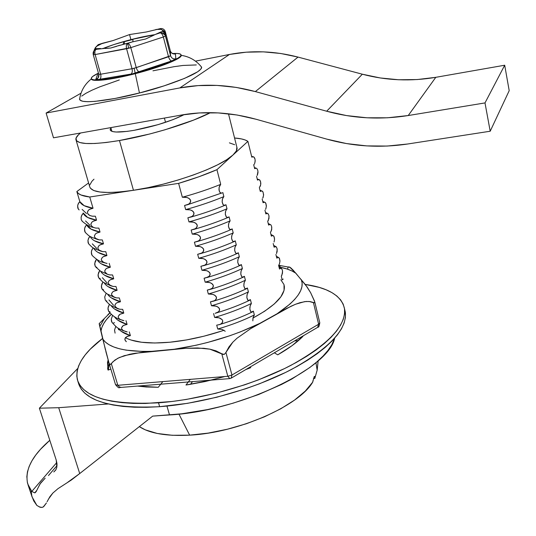 <?xml version="1.0" encoding="UTF-8"?>
<svg xmlns="http://www.w3.org/2000/svg" width="536" height="536" viewBox="0 0 536 536"><rect width="100%" height="100%" fill="white"/><g stroke="black" fill="none" stroke-linecap="round" stroke-linejoin="round"><path stroke-width="0.8" d="M184.324 114.55C171.373 121.109 154.643 126.362 134.147 130.315L127.086 131.387L116.111 132.024L112.62 131.575L110.637 130.65L110.208 129.283L110.952 127.943L110.188 129.846C111.254 132.606 119.24 132.761 134.147 130.315L158.14 124.627L173.101 119.602L184.324 114.55M119.468 140.532C92.246 144.901 77.727 144.573 75.911 139.548C75.63 137.759 77.191 135.568 80.594 132.982L78.511 134.73L76.065 138.033L76.447 140.68L79.743 142.536L85.934 143.494L94.845 143.494L106.175 142.502L119.468 140.532L133.457 190.293L119.468 140.532L149.624 134.013L165.121 129.739L193.436 120.158L210.467 112.654C190.937 122.838 150.542 135.293 119.468 140.532M107.1 263.411L103.877 262.647L101.431 260.255L101.344 259.163L102.302 257.427L103.971 256.349L106.925 255.592L105.78 251.692L102.59 251.619L100.446 250.989L98.557 249.615L97.994 248.583L97.9 247.491L98.859 245.736L100.527 244.637L103.488 243.867L102.336 239.94L99.14 239.88L96.989 239.257L95.1 237.877L94.53 236.845L94.436 235.74L95.395 233.964L97.063 232.859L100.031 232.068L98.872 228.115L95.663 228.068L93.512 227.445L91.616 226.065L91.04 225.026L90.946 223.914L91.904 222.125L93.579 221L96.547 220.196L95.381 216.216L92.172 216.182L90.008 215.559L88.112 214.179L87.536 213.134L87.435 212.015L88.393 210.206L90.075 209.067L93.043 208.243L89.746 197L133.457 190.293L120.245 191.928L108.942 192.504L100.011 192.022L93.746 190.541L90.316 188.143L89.706 186.749C91.844 192.866 106.423 194.045 133.457 190.293L178.615 183.366L182.34 197.235L185.771 197.248L188.062 197.891L190.046 199.332L190.622 200.417L190.675 201.583L189.577 203.459L187.747 204.638L184.558 205.489L185.664 209.603L189.087 209.636L191.372 210.28L193.349 211.72L193.918 212.799L193.978 213.958L192.88 215.814L191.05 216.98L187.868 217.81L188.967 221.897L192.384 221.944L194.662 222.594L196.632 224.028L197.201 225.1L197.255 226.246L196.156 228.088L194.334 229.234L191.158 230.051L192.25 234.111L195.653 234.172L197.925 234.822L199.895 236.255L200.457 237.321L200.511 238.46L199.412 240.282L197.59 241.414L194.421 242.212L195.506 246.245L198.903 246.312L201.174 246.969L203.131 248.403L203.693 249.461L203.747 250.593L202.648 252.396L200.833 253.515L197.67 254.292L198.742 258.298L202.139 258.385L204.397 259.042L206.353 260.469L206.909 261.521L206.963 262.647L205.864 264.429L204.049 265.534L200.893 266.298L201.965 270.278L205.348 270.372L207.6 271.035L209.549 272.456L210.105 273.507L210.152 274.626L209.06 276.388L205.469 278.01M312.924 380.728L312.729 382.114C299.008 405.899 238.319 432.8 189.65 435.152L172.284 435.286L157.303 433.477L145.316 429.852L139.327 426.629C149.792 433.497 166.569 436.338 189.65 435.152L178.95 414.114L189.65 435.152L208.142 433.108L227.365 429.236L246.446 423.708L264.523 416.774L280.79 408.767L294.565 400.064L305.326 391.046L312.729 382.114L314.19 376.607L314.786 376.413L314.793 378.456L317.165 370.242L315.952 362.671M126.342 341.7L124.935 339.931L125.203 337.988L127.474 336.286L130.389 335.643C124.285 333.714 120.111 331.148 117.846 327.952M115.783 326.458L114.537 330.035L115.093 333.131L114.537 330.035L115.783 326.458M121.27 331.328L130.389 335.643L129.27 331.911M127.213 331.905L123.046 330.531L121.639 328.762L121.558 327.717L123.3 325.506L127.099 324.421C120.855 322.525 116.627 319.959 114.429 316.729M111.843 322.19L111.287 319.081L112.6 315.436L111.287 319.081L111.441 321.299L112.359 322.752M126 320.662L127.099 324.421L126 320.662M123.916 320.669L119.736 319.302L118.329 317.52L118.242 316.468L119.984 314.237L123.789 313.125C117.397 311.269 113.13 308.709 110.992 305.446M108.574 311.188L108.011 308.059L109.404 304.348L108.185 307.054L107.984 309.172L108.574 311.188L110.195 312.066M114.704 309.105L123.789 313.125L122.684 309.346L119.595 309.232L117.404 308.569L114.992 306.21L114.905 305.151L115.863 303.476L117.525 302.451L120.459 301.761C113.92 299.946 109.612 297.393 107.548 294.103M106.195 293.185L104.721 296.978L105.277 300.113L104.721 296.978L106.195 293.185M111.394 297.895L120.459 301.761L119.34 297.956L116.386 297.875L114.054 297.199L111.629 294.827L111.548 293.762L112.506 292.073L114.168 291.035L117.109 290.324C110.416 288.556 106.081 286.016 104.098 282.7M101.967 288.971L101.404 285.822L102.972 281.963L101.86 283.939L101.378 286.928L101.967 288.971L103.622 289.909M108.064 286.613L117.109 290.324L115.984 286.499L113.163 286.452L110.684 285.755L108.252 283.377L108.165 282.298L109.13 280.596L110.791 279.544L113.733 278.82C106.892 277.099 102.523 274.573 100.627 271.236M98.637 277.762L98.075 274.6L99.736 270.667L98.53 272.73L98.041 275.712L98.637 277.762L100.306 278.733M104.714 275.263L113.733 278.82L112.607 274.968L109.92 274.948L107.294 274.238L104.855 271.853L104.768 270.767L105.726 269.045L107.394 267.98L110.342 267.243C103.341 265.581 98.946 263.069 97.157 259.705M95.287 266.486L94.718 263.31L96.493 259.297L95.18 261.447L94.691 264.422L95.287 266.486L96.969 267.484M101.344 263.846L110.342 267.243L109.183 263.37M97.947 252.356L106.925 255.592C99.763 253.99 95.341 251.498 93.666 248.114M91.917 255.136L91.348 251.954L91.81 250.091L93.244 247.86L92.159 249.334L91.348 251.954L91.502 254.198L92.487 255.779C96.788 259.806 100.5 262.057 103.636 262.533M94.537 240.791L103.488 243.867C96.158 242.332 91.723 239.86 90.169 236.463M88.527 243.719L87.951 240.523L88.42 238.667L89.981 236.349L88.775 237.924L87.951 240.523L88.105 242.768L89.164 244.423C92.413 247.31 91.395 247.666 100.259 250.902M86.671 224.751L91.1 229.153L100.031 232.068C92.574 230.607 88.125 228.189 86.685 224.798L85.371 226.433L84.534 229.019L84.688 231.277L85.834 232.999C89.13 235.806 88.018 236.101 96.862 239.197M83.187 212.986L87.643 217.449L96.547 220.196C89.097 218.842 84.675 216.531 83.274 213.261L81.941 214.876L81.097 217.449L81.251 219.713L82.484 221.509C86.785 225.107 90.443 227.076 93.452 227.418L92.145 226.601L91.046 225.033M89.492 209.375L93.043 208.243L89.746 197C82.417 196.143 78.115 194.327 76.842 191.553L79.837 201.657L84.159 205.67L93.043 208.243C85.606 207.003 81.204 204.812 79.837 201.657L78.491 203.245L77.64 205.811L77.794 208.075L79.127 209.951M278.613 265.4L279.504 269.025L280.536 268.248L281.306 268.315L282.405 270.077L282.512 273.152L281.293 276.254L282.184 279.852L283.209 279.048M279.738 259.263L279.028 257.789L278.231 257.354L276.81 258.138L275.906 254.493L276.81 258.138L278.238 257.354L279.417 258.372L279.933 261.401L279.45 263.866M279.196 264.462L278.606 265.407L279.504 269.025L280.918 268.208L281.708 268.63M274.78 246.6L274.097 247.183L273.192 243.518L274.097 247.183L275.933 246.56L277.052 248.382L277.152 251.458L276.502 253.575L277.226 249.461M275.149 246.46L276.341 246.895M269.695 224.41L270.908 224.899L271.631 226.42L271.732 229.509L270.459 232.483L271.37 236.168L272.824 235.451L274.023 236.53L274.546 239.579L274.05 242.017M268.168 213.81L267.343 213.288L265.869 213.938L264.945 210.206L265.869 213.938L266.948 213.288L267.752 213.449L268.898 215.345L268.992 218.433L267.712 221.375L268.63 225.087L270.09 224.403L270.908 224.899L271.631 226.42M271.806 227.512L271.33 231.003M266.144 204.203L265.414 202.648L264.583 202.112L263.089 202.715L262.164 198.963L263.089 202.715L264.583 202.112L265.816 203.278L266.345 206.367L265.829 208.765M265.561 209.335L266.064 208.089M260.596 181.724L259.853 180.13L259.009 179.553L257.488 180.083L256.55 176.284L257.488 180.083L258.513 179.526L259.424 179.741L260.596 181.724L260.69 184.813L259.364 187.66L260.295 191.432L261.803 190.863L263.049 192.062L263.578 195.164L262.787 198.119L263.29 196.88M260.503 185.603L260.268 186.267M254.392 167.587L256.195 168.17L254.66 168.666L253.716 164.84L254.359 164.043L253.716 164.84L254.66 168.666L255.518 168.163M257.796 170.381L257.046 168.766L256.195 168.17L257.046 168.766L257.796 170.381L257.99 172.552L257.461 174.917M221.737 193.127L220.041 192.538L219.177 190.823L219.103 187.433L220.705 184.337L216.933 169.671L247.907 141.377L245.093 139.95L241.294 138.884L234.56 138C240.791 138.449 245.24 139.574 247.907 141.377L251.813 157.175L252.677 156.7L253.789 156.927L254.982 158.971L255.176 161.148L254.64 163.5M252.831 320.649L253.126 317.526L254.345 314.947C243.645 320.3 231.445 324.997 217.743 329.024L222.212 329.446L225.234 331.261L222.212 329.446L217.743 329.024C231.445 324.997 243.645 320.3 254.345 314.947L253.361 311.121L252.597 311.858M252.342 312.006L250.841 311.785L249.85 309.111L250.151 305.996L251.384 303.45C240.631 308.743 228.376 313.406 214.628 317.426L217.978 317.567L220.209 318.243L222.139 319.65L222.681 320.682L222.728 321.761L221.636 323.463L219.834 324.488L216.705 325.164L217.743 329.024L216.705 325.164M251.364 312.099L253.361 311.121L254.345 314.947L253.206 317.225M248.429 300.549L250.392 299.597L249.622 300.314M249.367 300.455L247.853 300.2L246.848 297.507L247.156 294.391L248.403 291.872C237.595 297.112 225.288 301.735 211.492 305.755L214.849 305.882L217.087 306.552L219.016 307.966L219.572 308.997L219.613 310.089L218.52 311.805L215.191 313.305M218.822 324.816L220.778 324.046L222.319 322.712L222.681 320.682L222.139 319.65L219.11 317.835L214.628 317.426L213.583 313.54L214.628 317.426C228.376 313.406 240.631 308.743 251.384 303.45L250.392 299.597L249.274 300.495M245.481 288.917L247.404 288L246.627 288.696M246.372 288.83L244.838 288.542L243.826 285.822L244.141 282.72L245.401 280.228C234.54 285.407 222.185 289.996 208.337 294.003L211.7 294.123L213.944 294.793L215.881 296.207L216.437 297.245L216.484 298.344L215.385 300.08L213.576 301.132L210.44 301.842L211.492 305.755C225.288 301.735 237.595 297.112 248.403 291.872L247.404 288L246.272 288.87M242.507 277.219L244.403 276.328L243.612 277.012M243.364 277.132L241.81 276.81L240.791 274.064L241.106 270.968L242.386 268.509C231.465 273.628 219.056 278.184 205.161 282.177L208.538 282.284L210.782 282.954L212.725 284.368L213.281 285.413L213.328 286.519L212.236 288.274L208.732 289.849M207.305 290.07L208.337 294.003C222.185 289.996 234.54 285.407 245.401 280.228L244.403 276.328L243.257 277.172M240.336 265.36L238.761 265.005L237.736 262.231L238.058 259.143L239.351 256.717C228.376 261.769 215.914 266.291 201.965 270.278C215.914 266.291 228.376 261.769 239.351 256.717L238.332 252.764L237.167 253.555M204.109 278.218L205.161 282.177C219.056 278.184 231.465 273.628 242.386 268.509L241.374 264.583L240.222 265.4M239.525 265.441L241.374 264.583L242.386 268.509L241.2 270.68M207.104 277.534C219.559 273.829 230.795 269.688 240.811 265.099L240.584 265.246M237.28 253.515L235.693 253.119L234.661 250.325L234.989 247.243L236.289 244.845C225.261 249.836 212.745 254.319 198.742 258.298C212.745 254.319 225.261 249.836 236.289 244.845L235.27 240.872L234.091 241.629M236.523 253.588L238.332 252.764L239.351 256.717L238.145 258.855M203.854 265.615C216.39 261.91 227.706 257.789 237.796 253.24L237.528 253.407M233.502 241.656L235.27 240.872L236.289 244.845L235.076 246.955M200.578 253.615C213.207 249.917 224.604 245.816 234.768 241.307L234.46 241.488M234.212 241.595L232.604 241.16L231.559 238.339L231.894 235.264L233.214 232.899C222.132 237.823 209.563 242.279 195.506 246.245C209.563 242.279 222.132 237.823 233.214 232.899L232.182 228.899L230.996 229.629M231.123 229.596L229.495 229.12L228.443 226.272L228.785 223.21L230.118 220.872C218.976 225.736 206.353 230.152 192.25 234.111C206.353 230.152 218.976 225.736 230.118 220.872L229.08 216.852L228.256 217.428M230.46 229.656L232.182 228.899L233.214 232.899L231.988 234.982M197.275 241.542C209.998 237.843 221.475 233.763 231.713 229.294L231.364 229.502M227.405 217.569L229.08 216.852L227.88 217.549M228.014 217.516L226.366 217.006L225.308 214.132L225.656 211.077L227.003 208.772C215.8 213.576 203.124 217.951 188.967 221.897C203.124 217.951 215.8 213.576 227.003 208.772L225.958 204.725L224.745 205.395M224.886 205.362L223.21 204.812L222.152 201.911L222.5 198.863L223.867 196.598C212.611 201.328 199.874 205.663 185.664 209.603C199.874 205.663 212.611 201.328 223.867 196.598L222.815 192.518L222.447 192.806M224.329 205.409L225.958 204.725L227.003 208.772L225.75 210.795M221.241 193.174L187.245 204.846M219.425 186.3L220.705 184.337L216.933 169.671C205.63 174.569 192.86 179.131 178.615 183.366L182.34 197.235C196.605 193.302 209.395 189 220.705 184.337C209.395 189 196.605 193.302 182.34 197.235L186.93 197.489L189.134 198.488L190.622 200.417L190.267 202.621L188.712 204.122L184.558 205.489L185.664 209.603L190.24 209.884L192.437 210.876L193.918 212.799L193.57 214.983L192.015 216.47L187.868 217.81L188.967 221.897L193.536 222.192L195.727 223.19L197.201 225.1L196.846 227.271L195.292 228.731L191.158 230.051L192.25 234.111L196.806 234.42L198.99 235.418L200.457 237.321L200.102 239.471L198.555 240.919L194.421 242.212L195.506 246.245L200.055 246.567L202.233 247.565L203.693 249.461L203.338 251.592L201.791 253.025L197.67 254.292L198.742 258.298L203.278 258.64L205.456 259.638L206.909 261.521L206.554 263.638L205.007 265.052L200.893 266.298L201.965 270.278L206.487 270.626L208.651 271.631L210.105 273.507L209.744 275.605L208.203 277.005L204.095 278.218L205.161 282.177L209.677 282.546L211.834 283.544L213.281 285.413L212.919 287.497L211.378 288.877L207.278 290.07L208.337 294.003L212.839 294.385L214.996 295.383L216.437 297.245L216.075 299.309L214.534 300.676L210.44 301.842L211.492 305.755L215.981 306.143L218.132 307.148L219.572 308.997L219.204 311.048L217.67 312.401L215.707 313.178M86.484 213.529L82.129 209.402M89.948 225.261L85.552 220.959M96.815 248.51L92.333 243.867M106.952 282.841L102.356 277.702M113.605 305.379L108.935 299.919M118 320.253L127.099 324.421L123.602 325.339M313.439 378.563L314.793 378.456L317.171 370.121L318.163 360.762M126 341.432L124.942 339.938M124.834 339.074L125.819 337.265M126.898 336.541L130.389 335.643L129.297 331.905M126.329 331.791L122.704 330.27L121.645 328.762M121.538 327.898L122.523 326.069M123.025 320.555L119.394 319.034L118.329 317.526M118.222 316.649L119.206 314.806M120.285 314.069L123.789 313.125L122.684 309.346M119.702 309.252L116.064 307.731L114.992 306.21M114.885 305.332L115.87 303.47M116.949 302.719L120.459 301.761L119.34 297.956M116.359 297.875L112.707 296.354L111.635 294.834M111.528 293.949L112.513 292.066M113.592 291.309L117.109 290.324L115.984 286.499M112.996 286.425L109.337 284.911L108.259 283.377M108.145 282.485L109.13 280.589M110.215 279.825L113.733 278.82L112.607 274.968L109.612 274.908L107.24 274.211L104.855 271.859M104.748 270.955L105.733 269.045M106.811 268.268L110.342 267.243L109.203 263.364M106.202 263.317L102.523 261.803L101.438 260.262M101.324 259.357L102.309 257.421M103.394 256.637L106.925 255.592L105.78 251.692M102.771 251.652L99.086 250.145L97.994 248.59M97.88 247.679L98.865 245.729M99.951 244.932L103.488 243.867L102.336 239.94M99.321 239.914L95.622 238.406L94.53 236.845M94.416 235.934L95.395 233.964M96.487 233.153L100.031 232.068L98.872 228.115M95.85 228.102L93.458 227.425M90.926 224.108L91.911 222.118M92.996 221.301L96.547 220.196L95.381 216.216L92.359 216.209L89.961 215.539L88.641 214.715L87.536 213.14M87.415 212.209L88.4 210.206M252.851 320.856L252.925 318.438M250.674 311.604L249.87 309.319L249.95 306.9M250.238 305.701L251.384 303.45L250.392 299.597M247.679 300.013L246.868 297.715L246.955 295.296M247.243 294.103L248.403 291.872L247.404 288M244.664 288.355L243.847 286.03L243.94 283.618M244.228 282.425L245.401 280.228L244.403 276.328M241.636 276.616L240.811 274.271L240.905 271.859M238.58 264.804L237.756 262.439L237.85 260.027M235.512 252.912L234.681 250.533L234.775 248.121M232.423 240.952L231.579 238.547L231.679 236.142M229.308 228.912L228.463 226.487L228.564 224.082M228.879 222.929L230.118 220.872L229.08 216.852M226.179 216.792L225.328 214.346L225.435 211.941M223.03 204.591L222.172 202.126L222.279 199.727M222.594 198.588L223.867 196.598L222.815 192.518M219.854 192.31L218.99 189.824L219.103 187.426M78.223 209.047L77.64 205.811L78.129 203.982L79.837 201.657L76.842 191.553L88.594 182.944L76.842 191.553L78.35 193.442L81.01 194.997L89.746 197L178.615 183.366L198.883 176.766L216.933 169.671L247.907 141.377L251.813 157.175L253.367 156.72L254.225 157.343M254.64 158.013L254.982 158.971M255.163 160.083L254.881 162.844M257.977 171.487L257.186 175.466M260.777 182.83L260.791 183.895M259.364 187.66L260.295 191.432L261.803 190.863L262.64 191.426M263.558 194.099L263.578 195.164M266.325 205.301L266.345 206.367M269.072 216.437L268.322 220.497M267.712 221.375L268.63 225.087L269.327 224.537M270.459 232.483L271.37 236.168L272.824 235.451L273.635 235.927L274.352 237.435M274.526 238.52L274.546 239.579M279.913 260.335L279.933 261.401M279.671 263.156L279.196 264.469M282.579 271.149L281.876 275.303M281.293 276.254L282.184 279.852L282.847 279.223M83.274 213.261L81.579 215.613L81.097 217.449L81.251 219.713L82.236 221.328M86.685 224.798L85.01 227.177L84.534 229.019L85.11 232.235M105.806 300.689L106.919 301.024M113.458 323.041L114.496 322.665M89.773 184.96L92.031 181.148L93.994 179.191M236.858 147.166L236.403 150.864L232.972 155.011L226.695 159.708L217.73 164.76L206.4 169.959L193.161 175.071L178.575 179.875L163.292 184.136L148.023 187.66L133.457 190.293C171.547 184.739 220.966 166.944 232.972 155.011C235.961 152.258 237.314 149.886 237.039 147.896L228.483 113.786M229.401 142.857L234.647 144.727M314.786 376.406L314.793 378.456M165.53 122.309L164.391 118.067L165.53 122.309M67.811 482.206L79.717 473.549L152.673 416.124L79.717 473.549L58.699 407.702L108.198 403.977L58.699 407.702L39.376 408.198L77.713 368.48L39.376 408.198L58.699 407.702L79.717 473.549L71.509 479.908L57.989 488.658L52.87 493.046L57.989 488.658M166.951 406.06L169.517 414.951L152.673 416.124L181.738 413.799L207.311 409.625L220.35 406.636L233.334 403.106L258.473 394.576L281.474 384.493L291.819 379.032L309.647 367.622L316.944 361.82L323.087 356.045L328.025 350.356L331.737 344.815L334.645 338.189C329.164 368.098 241.006 411.112 169.517 414.951L166.951 406.06M39.168 506.902L42.029 507.425L43.269 506.949L46.424 502.969L43.657 506.674L42.029 507.425L40.233 507.291L36.89 505.468L33.735 500.912L31.818 495.968L31.108 490.701M48.334 499.311L52.87 493.046L49.935 496.617L47.068 501.756M27.296 482.259L28.944 487.03L31.771 491.445L27.731 483.948C24.542 470.353 31.899 455.808 49.801 440.304L40.455 449.362L35.745 455.064L31.966 460.752L29.178 466.374L27.443 471.868L26.8 477.181M31.771 491.445L56.836 462.488L31.771 491.445L34.773 492.879L31.771 491.445M36.401 491.211L35.048 492.792L36.16 491.633L40.026 483.948L45.178 478.159L40.615 483.077L37.694 488.47M55.851 469.831L56.816 467.312L57.017 463.915L56.247 460.156L39.376 408.198L56.247 460.156L56.816 467.312L55.704 470.072L53.801 471.968L55.945 469.67M36.93 490.165L34.773 492.879M28.1 485.047L32.086 496.939L36.89 505.468M77.814 381.069L78.47 383.173C84.145 401.089 111.207 408.928 159.648 406.69L158.522 402.817C110.054 405.136 83 397.404 77.365 379.615C74.913 366.812 83.328 353.083 102.597 338.43L90.236 349.217L85.278 354.819L81.392 360.366L78.645 365.82L77.09 371.12L76.802 376.212L77.807 381.036L80.145 385.538L83.83 389.665L88.882 393.344L95.267 396.533L102.966 399.179L111.924 401.23L122.061 402.643L133.29 403.4L145.491 403.461L172.237 401.471L186.454 399.421L215.7 393.317L244.718 384.815L258.667 379.796L284.549 368.574L296.167 362.524L306.726 356.293L316.119 349.961L324.253 343.596L331.067 337.291L336.521 331.101L340.581 325.104L343.261 319.362L344.561 313.915L344.521 308.823L343.181 304.12L340.595 299.832L336.829 295.999L331.952 292.636L326.042 289.755L319.181 287.376L305.245 284.428C328.447 287.792 341.519 295.825 344.474 308.522C346.403 325.52 328.521 344.474 290.834 365.391C253.803 384.788 201.382 399.662 158.522 402.817L159.648 406.69L187.56 403.327L216.772 397.243L245.756 388.734L259.692 383.709L285.534 372.473L297.138 366.403L307.677 360.152L317.051 353.793L325.171 347.408L331.972 341.07L337.405 334.853L341.459 328.829L344.119 323.047L345.412 317.567L345.358 312.441L344.561 309.098M250.768 367.642L245.803 369.565L250.768 367.642L249.964 367.12L250.768 367.642M224.892 376.527L205.328 381.505L188.699 384.607L185.979 385.009L188.31 381.96M162.844 381.612L158.261 387.287L137.531 386.074L146.194 386.979L158.261 387.287L160.76 384.191M302.954 336.353C296.85 342.558 288.455 348.715 277.755 354.819L274.332 352.802L277.755 354.819L292.087 345.626L302.954 336.353L302.204 336.42L302.954 336.353M211.532 380.078L185.979 385.009L190.307 379.361M110.852 369.13L108.071 370.081L107.501 362.557L108.145 359.958L107.682 368.822L108.071 370.081L110.852 369.13M78.913 384.607L81.264 389.143L84.963 393.297L90.014 397.015L96.406 400.238L104.111 402.911L113.069 404.995L123.206 406.442L134.429 407.219L146.623 407.306L159.648 406.69C202.481 403.601 254.835 388.727 291.812 369.284C329.439 348.3 347.268 329.251 345.318 312.14L344.474 308.522M190.461 384.325L192.518 381.619L190.461 384.325M108.56 366.061L109.163 363.549L108.366 369.981M294.525 340.936L298.445 340.574L294.525 340.936M284.301 285.762L284.301 285.755C285.48 295.262 275.048 306.016 253.005 318.022L264.69 311.208L274.311 303.939L280.824 296.89L284.06 290.358L284.013 284.576L280.824 279.745M224.048 330.25C205.596 336.461 187.533 340.454 169.852 342.229L186.535 339.931L203.921 336.199L221.201 331.194M99.281 323.489L105.492 350.095M105.833 351.422L109.022 363.06L110.061 364.701L114.878 360.092L119.387 357.505L129.598 354.303L135.018 353.291L185.885 348.286L197.73 347.958L209.878 349.157L215.975 350.839L221.757 353.747L227.827 376.285L117.833 385.297L111.341 363.703L112.935 361.753L117.826 358.269L124.359 355.656L140.553 352.514L151.802 351.328L142.489 351.455L126.228 350.162L119.454 348.782L113.686 346.939L108.955 344.682L105.304 342.028L102.745 339.027L100.929 331.449L101.786 327.63L103.662 323.637L106.51 319.53L111.307 314.337C104.976 320.387 101.512 326.096 100.929 331.449L99.194 323.838M289.648 267.082L295.845 273.219C291.785 270.385 286.17 268.308 279.008 266.975L287.008 268.978L291.859 270.901L295.845 273.219L307.202 287.115L310.619 292.676L314.779 301.929L314.753 302.874L313.446 302.679L318.632 324.233L231.961 375.019L225.924 352.48L228.932 346.939L232.778 342.236L237.026 338.223L250.593 328.709L291.095 306.21L295.591 304.234L304.615 301.634L309.145 301.466L313.446 302.679L318.632 324.233L231.961 375.019L225.924 352.48L232.778 342.236L237.026 338.223L250.593 328.709L259.806 323.375L240.329 331.891L229.763 335.764L207.653 342.45L196.41 345.184L174.294 349.231L151.802 351.328C125.109 351.998 108.754 347.898 102.745 339.027L109.022 363.06L110.061 364.701L111.341 363.703L117.833 385.297L120.057 387.495L117.833 385.297L115.508 384.6L117.833 385.297L227.827 376.285L231.961 375.019L231.13 378.188L229.783 378.597L227.827 376.285L229.783 378.597L231.13 378.188L231.961 375.019L227.827 376.285L221.757 353.747L224.249 354.437L225.924 352.48L224.249 354.437L222.936 354.37L209.878 349.157L203.787 348.286L185.885 348.286L174.294 349.231C205.141 344.574 233.642 335.958 259.806 323.375L286.619 308.441L295.591 304.234L300.093 302.652L306.123 301.46L310.183 301.601L314.753 302.874L314.505 301.038L310.619 292.676L305.641 284.944L293.199 270.198L290.733 267.812L288.703 266.861M287.986 267.39L287.665 269.106M280.174 266.332L278.727 265.869M109.873 312.85L107.897 314.639M104.286 318.679L100.513 325.339M301.272 279.564L302.137 283.008L301.922 286.753L300.616 290.767L298.197 295.008L294.673 299.436L290.05 303.999L277.668 313.325C297.091 300.173 304.957 288.924 301.272 279.564M131.086 340.052L141.537 342.249L154.636 343L169.852 342.229C149.236 344.025 134.429 342.504 125.437 337.667M118.583 329.774L118.382 328.648M318.632 324.233L319.798 322.813L318.632 324.233L317.614 327.369L318.632 324.233M109.083 363.261L115.508 384.6L109.076 363.247M120.62 387.086L120.057 387.495L229.348 378.637M99.87 325.097L100.105 325.453M485 102.919L504.698 65.225L509.2 90.671L490.199 131.226L485 102.919L408.238 115.535C380.406 119.95 353.217 118.516 326.672 111.227L255.35 91.582L298.029 57.091C274.613 51.007 251.759 50.129 229.462 54.464L179.828 87.924L46.109 113.056L53.493 137.812L181.235 115.073C205.449 110.805 230.413 112.205 256.114 119.267L326.806 139.132L256.114 119.267L237.106 115.012L218.112 112.902L199.405 112.929L181.235 115.073L53.493 137.812L46.109 113.056L81.03 93.19L46.109 113.056L179.828 87.924C204.243 83.388 229.421 84.601 255.35 91.582L298.029 57.091L362.343 74.209L326.672 111.227L362.343 74.209C386.255 80.547 410.737 81.579 435.795 77.318L408.238 115.535L435.795 77.318L504.698 65.225L485 102.919L490.199 131.226L509.2 90.671L504.698 65.225L435.795 77.318L417.202 79.556L398.637 79.757L380.292 77.961L362.343 74.209L298.029 57.091L280.69 53.479L263.323 51.851L246.171 52.186L229.462 54.464L179.828 87.924L198.153 85.599L217.02 85.412L236.175 87.401L255.35 91.582L326.672 111.227L346.604 115.588L366.972 117.793L387.582 117.786L408.238 115.535L485 102.919M407.621 144.01L490.199 131.226L407.621 144.01C380.051 148.124 353.117 146.502 326.806 139.132L346.558 143.574L366.738 145.899L387.16 146.06L407.621 144.01M195.466 61.144L229.462 54.464L195.466 61.144M98.899 75.904L97.894 78.142L95.797 79.475C97.264 80.005 98.256 78.269 98.771 74.276L100.654 74.223L95.127 54.558L93.244 54.645L98.765 74.256L100.654 74.223C101.23 76.809 100.869 78.564 99.562 79.475C96.989 79.904 95.736 79.884 95.803 79.422L97.773 73.874L98.49 73.285L97.773 73.874L95.803 79.422L96.681 79.784L130.978 74.069C132.245 73.144 132.6 71.368 132.03 68.742L134.127 68.28L135.186 73.151L133.002 73.673L171.734 60.91L175.828 58.833L175.419 53.888L172.9 53.741L175.419 53.888L175.828 58.833C175.754 59.295 174.394 59.985 171.734 60.91L135.186 73.151L134.127 68.28L168.532 56.756L163.339 36.977L130.817 47.63C130.014 45.098 128.968 43.697 127.695 43.429L128.68 48.253L130.817 47.63L136.251 67.65L130.817 47.63L95.127 54.558L100.654 74.223L132.03 68.742L126.576 48.729L132.03 68.742L136.251 67.65C137.069 70.216 138.134 71.63 139.44 71.891C138.134 71.63 137.069 70.216 136.251 67.65L170.582 55.731L170.334 50.873L165.323 31.711L165.423 36.006L170.582 55.731L165.423 36.006L165.383 34.358L164.398 32.542L162.696 31.383L162.174 31.53M130.918 39.637C119.622 42.585 110.349 45.527 103.106 48.474L113.98 44.535L130.918 39.637L129.605 34.793L130.918 39.637C140.291 37.239 148.271 35.584 154.864 34.672L130.918 39.637M100.714 48.515L96.514 48.669L100.527 48.528L96.232 49.339L96.514 48.669L95.85 48.682L95.495 47.503L97.941 45.285L102.624 43.228L113.109 40.555L129.665 34.538L146.375 31.972L160.197 28.656L160.19 29.225L155.902 29.487L160.927 29.326L162.555 30.204L162.884 31.457L162.555 30.204L163.514 30.666L164.961 32.214L165.597 35.195L165.034 33.453L162.696 31.383L160.143 32.261L160.137 32.857L155.681 34.311L160.143 32.261L155.494 34.391M201.616 67.101L200.826 69.157L197.663 71.791L184.538 78.39L164.029 85.881L139.454 92.989L115.086 98.456L95.14 101.358L87.884 101.706L82.819 101.297L80.085 100.185L79.71 98.49L79.596 99.267C81.003 105.525 120.908 98.095 139.454 92.989L135.286 73.673C116.225 78.444 102.738 80.661 94.832 80.333M181.094 54.933C180.867 53.654 177.992 53.191 172.485 53.553L177.45 53.479L180.096 53.955L181.094 54.913L180.364 56.334L177.898 58.176L168.09 62.819L161.088 65.446L135.173 73.251C111.388 79.428 91.113 81.74 91.274 78.517C91.2 77.251 93.592 75.455 98.45 73.124L92.708 76.447L91.341 78.008L91.689 79.154L93.773 79.817L97.552 79.971L109.625 78.685L117.464 77.291L135.173 73.251L135.286 73.673L135.173 73.251C160.21 66.886 182.073 58.029 181.094 54.933L181.135 55.087M79.596 99.267C80.822 90.919 84.748 84.139 91.388 78.919C91.234 82.155 111.508 79.851 135.286 73.673C160.324 67.308 182.18 58.444 181.202 55.349C182.22 58.424 160.351 67.302 135.286 73.673L139.454 92.989C158.529 88.52 201.911 74.102 201.637 67.208L200.605 65.935M81.7 96.105L85.847 93.324L91.964 90.202L99.79 86.852L119.307 79.958M152.954 70.819L173.979 66.692L182.977 65.459L196.303 64.93M161.269 31.778L160.143 32.261L160.137 32.857L155.487 34.391L145.584 39.028L132.519 41.862L118.114 45.821M95.086 48.83L94.303 49.734M160.726 28.555L146.375 31.972L129.665 34.538L113.109 40.555L98.202 44.649L95.22 47.845L98.202 44.649L97.941 45.285L98.202 44.649L102.624 43.228L96.46 46.344L94.55 49.292L95.495 47.503L95.83 48.682L94.859 48.877L93.941 50.866M103.984 48.481L96.232 49.339L96.514 48.669L95.361 48.763M119.863 45.232L110.637 48.039L102.664 48.468M175.406 53.841L173.443 53.908M93.251 54.612L94.041 52.749L93.251 54.612C92.788 51.999 93.78 50.243 96.232 49.339L94.148 50.612L93.13 52.829M123.092 44.294L124.051 41.761L132.975 39.456L132.828 41.781L132.975 39.456L124.051 41.761L124.64 43.912L124.051 41.761L123.092 44.294M100.721 48.515L95.877 49.466C96.467 49.788 93.793 48.294 93.244 54.645L95.127 54.558C94.557 52.012 94.906 50.284 96.165 49.372C94.906 50.284 94.557 52.012 95.127 54.558L126.576 48.729C126.007 46.13 126.342 44.374 127.568 43.463L122.891 44.341L127.568 43.463C126.342 44.374 126.007 46.13 126.576 48.729L128.68 48.253L127.695 43.429C128.968 43.697 130.014 45.098 130.817 47.63L163.339 36.977L168.532 56.756C169.322 59.288 170.388 60.675 171.734 60.91C170.388 60.675 169.322 59.288 168.532 56.756L170.582 55.731C171.5 58.19 173.249 59.228 175.828 58.833C173.249 59.228 171.5 58.19 170.582 55.731L170.327 50.846M116.687 46.317L110.637 48.039L105.103 48.495M160.137 32.857C162.281 32.462 163.922 33.205 165.068 35.088L165.423 36.006L163.339 36.977L165.423 36.006L165.068 35.088C163.922 33.205 162.281 32.462 160.137 32.857L160.197 32.857C161.51 33.098 162.562 34.472 163.339 36.977C162.562 34.472 161.51 33.098 160.197 32.857L160.137 32.857M132.204 41.942L127.635 43.429L132.204 41.942M153.49 35.363L145.584 39.028L135.688 41.158M160.197 28.656L160.19 29.225L161.577 29.547L165.008 32.307L165.356 33.205L164.981 30.827C163.869 28.991 162.274 28.274 160.197 28.656C162.274 28.274 163.869 28.991 164.981 30.827L170.334 50.873C171.219 53.265 172.914 54.27 175.419 53.888C172.914 54.27 171.219 53.265 170.334 50.873M165.008 32.307L164.994 31.611M98.49 73.285L97.773 73.874L98.577 73.573L97.773 73.874L95.803 79.422C98.202 78.551 99.2 76.849 98.798 74.303M99.562 79.475C100.869 78.564 101.23 76.809 100.654 74.223L132.03 68.742C132.6 71.368 132.245 73.144 130.978 74.069L99.562 79.475M76.045 140.01L89.713 186.763M123.508 330.833C117.538 327.885 118.061 329.037 112.124 322.545M120.245 319.624C115.803 318.143 112.017 315.463 108.888 311.577M116.962 308.347L111.428 305.714C110.168 305.192 108.239 303.47 105.639 300.549M113.659 296.998L107.662 294.17C106.45 293.614 104.688 292.046 102.376 289.453M110.336 285.581L104.111 282.713C102.992 282.204 101.317 280.73 99.093 278.291M106.992 274.09L100.554 271.189L95.797 267.069M278.995 266.975L280.971 268.214M276.328 256.188L278.238 257.354M273.641 245.341L275.477 246.426M270.941 234.433L272.703 235.438M268.228 223.458L269.91 224.39M265.494 212.417L267.089 213.268M262.74 201.308L264.255 202.085M259.973 190.139L261.394 190.843M257.193 178.897L258.513 179.526M251.578 156.217L252.677 156.7M219.907 324.461C232.014 320.756 242.942 316.535 252.684 311.798M249.743 300.234C239.934 304.93 228.932 309.138 216.738 312.843M246.781 288.596C236.905 293.259 225.83 297.44 213.549 301.145M243.806 276.884C233.857 281.507 222.701 285.675 210.34 289.38M228.644 217.214C218.333 221.629 206.769 225.69 193.958 229.388M190.615 217.154C203.519 213.462 215.171 209.422 225.555 205.047M111.917 131.367L110.852 127.602M57.044 465.603L48.481 475.539M108.044 370.021L107.682 368.822M109.967 312.957L99.167 323.63M290.17 267.39L278.707 265.286M318.129 327.067C318.632 327.623 319.188 326.203 319.798 322.813L314.779 301.935M231.639 377.893L317.614 327.369M115.528 384.66C117.759 387.361 119.099 388.319 119.548 387.535M201.637 67.208C196.377 60.568 189.563 56.615 181.202 55.342M165.034 33.453L165.068 35.088C159.125 30.351 160.626 33.875 160.197 32.857L155.487 34.391M165.323 31.711L170.334 50.866C169.651 53.171 176.076 54.605 175.406 53.861L172.9 53.741"/></g></svg>
